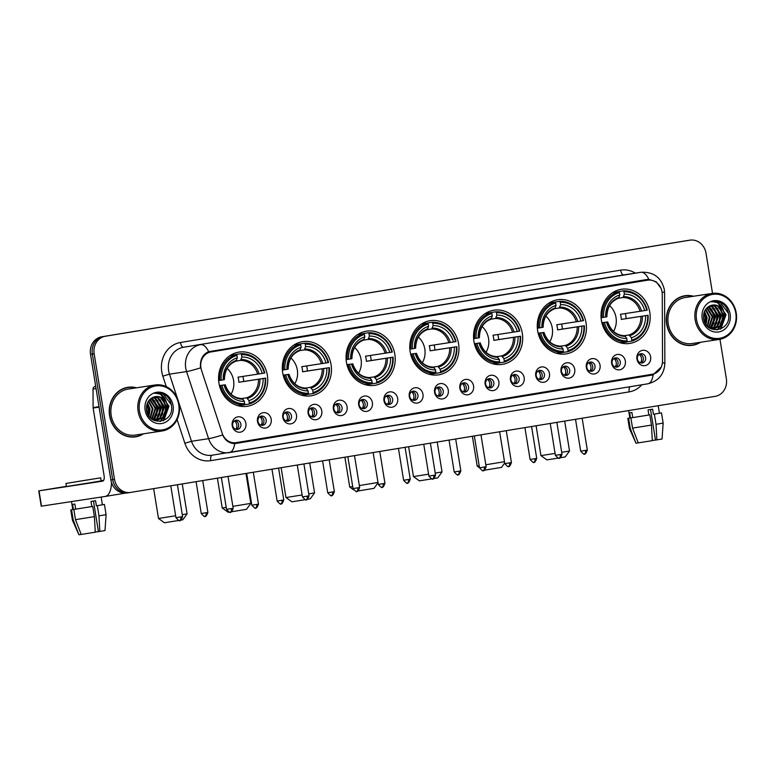 <?xml version="1.0" encoding="UTF-8"?>
<svg xmlns="http://www.w3.org/2000/svg" width="775" height="775" viewBox="0 0 775 775"><rect width="100%" height="100%" fill="white"/><g stroke="black" fill="none" stroke-linecap="round" stroke-linejoin="round"><path stroke-width="1.16" d="M473.912 341.271A27.406 24.529 81.3 0 0 502.239 364.386A27.406 24.529 81.3 0 0 522.311 333.308A27.406 24.529 81.3 0 0 493.985 310.203A27.406 24.529 81.3 0 0 473.912 341.271M282.691 372.698A27.406 24.529 81.3 0 0 311.017 395.812A27.406 24.529 81.3 0 0 331.09 364.744A27.406 24.529 81.3 0 0 302.763 341.63A27.406 24.529 81.3 0 0 282.691 372.698M346.435 362.216A27.406 24.529 81.3 0 0 374.761 385.33A27.406 24.529 81.3 0 0 394.833 354.262A27.406 24.529 81.3 0 0 366.507 331.148A27.406 24.529 81.3 0 0 346.435 362.216M410.169 351.743A27.406 24.529 81.3 0 0 438.505 374.858A27.406 24.529 81.3 0 0 458.577 343.79A27.406 24.529 81.3 0 0 430.241 320.676A27.406 24.529 81.3 0 0 410.169 351.743M537.656 330.789A27.406 24.529 81.3 0 0 565.982 353.904A27.406 24.529 81.3 0 0 586.055 322.836A27.406 24.529 81.3 0 0 557.729 299.722A27.406 24.529 81.3 0 0 537.656 330.789M601.4 320.317A27.406 24.529 81.3 0 0 629.726 343.432A27.406 24.529 81.3 0 0 649.799 312.364A27.406 24.529 81.3 0 0 621.472 289.249A27.406 24.529 81.3 0 0 601.4 320.317M218.947 383.17A27.406 24.529 81.3 0 0 247.273 406.284A27.406 24.529 81.3 0 0 267.346 375.216A27.406 24.529 81.3 0 0 239.02 352.102A27.406 24.529 81.3 0 0 218.947 383.17M271.192 419.227A7.76 6.936 -98.7 0 1 265.583 428.013A7.76 6.936 -98.7 0 1 257.494 421.484A7.76 6.936 -98.7 0 1 263.103 412.697A7.76 6.936 -98.7 0 1 271.192 419.227M257.959 421.377A4.65 4.166 81.3 0 0 262.764 425.301A4.65 4.166 81.3 0 0 266.174 420.031A4.65 4.166 81.3 0 0 261.369 416.097A4.65 4.166 81.3 0 0 257.959 421.377M296.496 415.071A7.76 6.936 -98.7 0 1 290.887 423.857A7.76 6.936 -98.7 0 1 282.798 417.318A7.76 6.936 -98.7 0 1 288.407 408.541A7.76 6.936 -98.7 0 1 296.496 415.071M283.253 417.221A4.65 4.166 81.3 0 0 288.058 421.145A4.65 4.166 81.3 0 0 291.468 415.865A4.65 4.166 81.3 0 0 286.663 411.942A4.65 4.166 81.3 0 0 283.253 417.221M321.79 410.915A7.76 6.936 -98.7 0 1 316.181 419.692A7.76 6.936 -98.7 0 1 308.092 413.162A7.76 6.936 -98.7 0 1 313.701 404.385A7.76 6.936 -98.7 0 1 321.79 410.915M308.547 413.065A4.65 4.166 81.3 0 0 313.362 416.989A4.65 4.166 81.3 0 0 316.762 411.709A4.65 4.166 81.3 0 0 311.957 407.786A4.65 4.166 81.3 0 0 308.547 413.065M347.084 406.759A7.76 6.936 -98.7 0 1 341.475 415.536A7.76 6.936 -98.7 0 1 333.386 409.006A7.76 6.936 -98.7 0 1 338.995 400.229A7.76 6.936 -98.7 0 1 347.084 406.759M333.841 408.9A4.65 4.166 81.3 0 0 338.656 412.833A4.65 4.166 81.3 0 0 342.066 407.553A4.65 4.166 81.3 0 0 337.251 403.63A4.65 4.166 81.3 0 0 333.841 408.9M372.378 402.603A7.76 6.936 -98.7 0 1 366.769 411.38A7.76 6.936 -98.7 0 1 358.68 404.85A7.76 6.936 -98.7 0 1 364.289 396.064A7.76 6.936 -98.7 0 1 372.378 402.603M359.135 404.744A4.65 4.166 81.3 0 0 363.95 408.667A4.65 4.166 81.3 0 0 367.36 403.397A4.65 4.166 81.3 0 0 362.545 399.474A4.65 4.166 81.3 0 0 359.135 404.744M397.672 398.437A7.76 6.936 -98.7 0 1 392.063 407.224A7.76 6.936 -98.7 0 1 383.974 400.694A7.76 6.936 -98.7 0 1 389.583 391.908A7.76 6.936 -98.7 0 1 397.672 398.437M384.439 400.588A4.65 4.166 81.3 0 0 389.244 404.511A4.65 4.166 81.3 0 0 392.654 399.241A4.65 4.166 81.3 0 0 387.839 395.318A4.65 4.166 81.3 0 0 384.439 400.588M422.966 394.281A7.76 6.936 -98.7 0 1 417.357 403.068A7.76 6.936 -98.7 0 1 409.268 396.538A7.76 6.936 -98.7 0 1 414.877 387.752A7.76 6.936 -98.7 0 1 422.966 394.281M409.733 396.432A4.65 4.166 81.3 0 0 414.538 400.355A4.65 4.166 81.3 0 0 417.948 395.085A4.65 4.166 81.3 0 0 413.143 391.152A4.65 4.166 81.3 0 0 409.733 396.432M448.27 390.125A7.76 6.936 -98.7 0 1 442.661 398.912A7.76 6.936 -98.7 0 1 434.572 392.373A7.76 6.936 -98.7 0 1 440.181 383.596A7.76 6.936 -98.7 0 1 448.27 390.125M435.027 392.276A4.65 4.166 81.3 0 0 439.832 396.199A4.65 4.166 81.3 0 0 443.242 390.92A4.65 4.166 81.3 0 0 438.437 386.996A4.65 4.166 81.3 0 0 435.027 392.276M473.564 385.969A7.76 6.936 -98.7 0 1 467.955 394.746A7.76 6.936 -98.7 0 1 459.866 388.217A7.76 6.936 -98.7 0 1 465.475 379.44A7.76 6.936 -98.7 0 1 473.564 385.969M460.321 388.12A4.65 4.166 81.3 0 0 465.136 392.043A4.65 4.166 81.3 0 0 468.536 386.764A4.65 4.166 81.3 0 0 463.731 382.84A4.65 4.166 81.3 0 0 460.321 388.12M498.858 381.813A7.76 6.936 -98.7 0 1 493.249 390.59A7.76 6.936 -98.7 0 1 485.16 384.061A7.76 6.936 -98.7 0 1 490.769 375.284A7.76 6.936 -98.7 0 1 498.858 381.813M485.615 383.964A4.65 4.166 81.3 0 0 490.43 387.887A4.65 4.166 81.3 0 0 493.84 382.608A4.65 4.166 81.3 0 0 489.025 378.684A4.65 4.166 81.3 0 0 485.615 383.964M524.152 377.657A7.76 6.936 -98.7 0 1 518.543 386.434A7.76 6.936 -98.7 0 1 510.454 379.905A7.76 6.936 -98.7 0 1 516.063 371.128A7.76 6.936 -98.7 0 1 524.152 377.657M510.909 379.798A4.65 4.166 81.3 0 0 515.724 383.732A4.65 4.166 81.3 0 0 519.134 378.452A4.65 4.166 81.3 0 0 514.319 374.528A4.65 4.166 81.3 0 0 510.909 379.798M549.446 373.492A7.76 6.936 -98.7 0 1 543.837 382.278A7.76 6.936 -98.7 0 1 535.748 375.749A7.76 6.936 -98.7 0 1 541.357 366.963A7.76 6.936 -98.7 0 1 549.446 373.492M536.213 375.642A4.65 4.166 81.3 0 0 541.018 379.566A4.65 4.166 81.3 0 0 544.428 374.296A4.65 4.166 81.3 0 0 539.613 370.373A4.65 4.166 81.3 0 0 536.213 375.642M574.74 369.336A7.76 6.936 -98.7 0 1 569.131 378.123A7.76 6.936 -98.7 0 1 561.042 371.593A7.76 6.936 -98.7 0 1 566.651 362.807A7.76 6.936 -98.7 0 1 574.74 369.336M561.507 371.487A4.65 4.166 81.3 0 0 566.312 375.41A4.65 4.166 81.3 0 0 569.722 370.14A4.65 4.166 81.3 0 0 564.917 366.207A4.65 4.166 81.3 0 0 561.507 371.487M600.044 365.18A7.76 6.936 -98.7 0 1 594.435 373.967A7.76 6.936 -98.7 0 1 586.346 367.427A7.76 6.936 -98.7 0 1 591.955 358.651A7.76 6.936 -98.7 0 1 600.044 365.18M586.801 367.331A4.65 4.166 81.3 0 0 591.606 371.254A4.65 4.166 81.3 0 0 595.016 365.974A4.65 4.166 81.3 0 0 590.211 362.051A4.65 4.166 81.3 0 0 586.801 367.331M625.338 361.024A7.76 6.936 -98.7 0 1 619.729 369.801A7.76 6.936 -98.7 0 1 611.64 363.272A7.76 6.936 -98.7 0 1 617.249 354.495A7.76 6.936 -98.7 0 1 625.338 361.024M612.095 363.175A4.65 4.166 81.3 0 0 616.91 367.098A4.65 4.166 81.3 0 0 620.31 361.818A4.65 4.166 81.3 0 0 615.505 357.895A4.65 4.166 81.3 0 0 612.095 363.175M650.632 356.868A7.76 6.936 -98.7 0 1 645.023 365.645A7.76 6.936 -98.7 0 1 636.934 359.116A7.76 6.936 -98.7 0 1 642.543 350.339A7.76 6.936 -98.7 0 1 650.632 356.868M637.389 359.019A4.65 4.166 81.3 0 0 642.204 362.942A4.65 4.166 81.3 0 0 645.614 357.662A4.65 4.166 81.3 0 0 640.799 353.739A4.65 4.166 81.3 0 0 637.389 359.019M245.898 423.382A7.76 6.936 -98.7 0 1 240.289 432.169A7.76 6.936 -98.7 0 1 232.2 425.64A7.76 6.936 -98.7 0 1 237.809 416.853A7.76 6.936 -98.7 0 1 245.898 423.382M232.665 425.533A4.65 4.166 81.3 0 0 237.47 429.457A4.65 4.166 81.3 0 0 240.88 424.187A4.65 4.166 81.3 0 0 236.065 420.263A4.65 4.166 81.3 0 0 232.665 425.533M260.255 416.456A4.65 4.166 -98.7 0 1 263.897 420.37A4.65 4.166 -98.7 0 1 261.601 425.291M285.549 412.3A4.65 4.166 -98.7 0 1 289.191 416.214A4.65 4.166 -98.7 0 1 286.895 421.135M310.843 408.144A4.65 4.166 -98.7 0 1 314.485 412.058A4.65 4.166 -98.7 0 1 312.189 416.979M336.137 403.978A4.65 4.166 -98.7 0 1 339.779 407.902A4.65 4.166 -98.7 0 1 337.483 412.823M361.431 399.823A4.65 4.166 -98.7 0 1 365.073 403.746A4.65 4.166 -98.7 0 1 362.778 408.667M386.735 395.667A4.65 4.166 -98.7 0 1 390.377 399.59A4.65 4.166 -98.7 0 1 388.081 404.511M412.029 391.511A4.65 4.166 -98.7 0 1 415.671 395.424A4.65 4.166 -98.7 0 1 413.375 400.355M437.323 387.355A4.65 4.166 -98.7 0 1 440.965 391.268A4.65 4.166 -98.7 0 1 438.669 396.19M462.617 383.199A4.65 4.166 -98.7 0 1 466.259 387.113A4.65 4.166 -98.7 0 1 463.963 392.034M487.911 379.033A4.65 4.166 -98.7 0 1 491.553 382.957A4.65 4.166 -98.7 0 1 489.257 387.878M513.205 374.877A4.65 4.166 -98.7 0 1 516.847 378.801A4.65 4.166 -98.7 0 1 514.552 383.722M538.509 370.721A4.65 4.166 -98.7 0 1 542.151 374.645A4.65 4.166 -98.7 0 1 539.855 379.566M563.803 366.565A4.65 4.166 -98.7 0 1 567.445 370.479A4.65 4.166 -98.7 0 1 565.149 375.41M589.097 362.409A4.65 4.166 -98.7 0 1 592.739 366.323A4.65 4.166 -98.7 0 1 590.443 371.244M614.391 358.253A4.65 4.166 -98.7 0 1 618.033 362.167A4.65 4.166 -98.7 0 1 615.738 367.088M639.685 354.088A4.65 4.166 -98.7 0 1 643.327 358.011A4.65 4.166 -98.7 0 1 641.032 362.933M234.961 420.612A4.65 4.166 -98.7 0 1 238.603 424.535A4.65 4.166 -98.7 0 1 236.307 429.457M201.461 370.111A13.96 12.497 -98.7 0 1 200.89 367.747A13.96 12.497 -98.7 0 1 210.984 351.947L647.493 280.201A13.96 12.497 -98.7 0 1 647.619 280.182A13.96 12.497 -98.7 0 1 662.257 294.374L662.528 360.879A13.96 12.497 -98.7 0 1 652.23 374.257L236.172 442.641A13.96 12.497 -98.7 0 1 236.046 442.661A13.96 12.497 -98.7 0 1 222.183 433.254L201.461 370.111M619.477 284.473A13.96 12.497 81.3 0 0 619.341 284.493A13.96 12.497 81.3 0 0 619.215 284.512L207.506 352.179M136.507 387.81A25.081 22.446 81.3 0 0 127.962 387.277A25.081 22.446 81.3 0 0 109.595 415.71A25.081 22.446 81.3 0 0 135.518 436.858A25.081 22.446 81.3 0 0 143.52 433.806M134.598 436.974A25.081 22.446 81.3 0 0 137.32 436.238M693.557 296.253A25.081 22.446 81.3 0 0 685.013 295.721A25.081 22.446 81.3 0 0 666.645 324.153A25.081 22.446 81.3 0 0 692.569 345.301A25.081 22.446 81.3 0 0 700.571 342.259M691.649 345.427A25.081 22.446 81.3 0 0 694.371 344.681M661.24 367.04L653.112 374.8L651.668 375.129L234.68 443.571A18.096 8.07 -99.3 0 1 229.361 452.581A18.096 8.07 -99.3 0 1 229.322 452.59A20.683 18.513 -98.7 0 1 229.129 452.619A20.683 18.513 -98.7 0 1 208.601 438.679L186.581 371.564A18.096 1.482 -18.2 0 0 200.648 367.815L200.405 365.732C200.405 358.767 203.157 354.088 208.659 351.695L647.057 279.484M646.931 279.504L648.82 279.349L656.222 281.78L660.988 288.29M705.628 323.921A20.944 18.736 81.3 0 0 705.453 317.75M148.577 415.478A20.944 18.736 81.3 0 0 148.403 409.307M688.307 240.405A15.51 13.882 81.3 0 0 688.161 240.434A15.51 13.882 81.3 0 0 688.016 240.453L103.569 336.515A15.51 13.882 81.3 0 0 92.351 354.068L112.685 479.628A15.51 13.882 81.3 0 0 128.718 492.716A15.51 13.882 81.3 0 0 128.863 492.687A15.51 13.882 81.3 0 1 128.718 492.716A15.51 13.882 81.3 0 1 112.685 479.628L92.351 354.068A15.51 13.882 81.3 0 1 103.569 336.515L688.016 240.453A15.51 13.882 81.3 0 1 688.161 240.434L689.982 240.153A15.51 13.882 81.3 0 0 689.837 240.172L105.39 336.234A15.51 13.882 81.3 0 0 94.172 353.797L114.506 479.347A15.51 13.882 81.3 0 0 130.549 492.435A15.51 13.882 81.3 0 0 130.684 492.406L715.141 396.354A15.51 13.882 81.3 0 0 726.359 378.791L719.956 339.285M234.68 443.571C229.303 443.436 225.283 440.558 222.609 434.949A18.096 1.482 -18.2 0 1 208.601 438.679L191.502 441.285A20.683 18.513 81.3 0 0 212.03 455.225A20.683 18.513 81.3 0 0 212.214 455.196M653.528 373.967L649.305 375.497L235.319 443.532M644.558 279.862L649.547 280.056M712.516 293.367L706.015 253.231A15.51 13.882 81.3 0 0 689.982 240.153M686.921 295.788A25.081 22.446 81.3 0 0 684.102 295.885M129.871 387.345A25.081 22.446 81.3 0 0 127.052 387.442M705.424 323.592A20.683 18.513 81.3 0 0 705.521 320.918M148.374 415.148A20.683 18.513 81.3 0 0 148.471 412.474M686.476 240.686A15.51 13.882 81.3 0 0 686.34 240.705A15.51 13.882 81.3 0 0 686.195 240.734L101.748 336.786A15.51 13.882 81.3 0 0 90.53 354.349L110.864 479.909A15.51 13.882 81.3 0 0 126.897 492.987A15.51 13.882 81.3 0 0 127.042 492.968M95.722 386.425L94.938 386.551L95.722 386.434M111.523 482.583A20.683 9.232 80.7 0 1 105.177 496.446A20.683 9.232 80.7 0 1 105.129 496.455L41.23 506.191L38.75 490.875L102.649 481.149A5.173 2.306 -99.3 0 0 102.658 481.149A5.173 2.306 -99.3 0 0 104.102 475.695L93.145 408.037A2.587 2.315 -98.7 0 1 93.107 407.592L93.029 389.031A2.587 2.315 -98.7 0 1 94.938 386.551M66.408 486.322L38.75 490.875M101.118 480.742L103.637 480.364M77.597 481.507L96.061 478.572L77.597 481.507M91.828 506.559L92.748 506.424L94.405 516.625L95.267 532.183L81.22 534.44L75.495 519.657L73.838 509.456L91.828 506.559L91.004 501.454L95.567 500.708L96.391 505.813L104.441 504.448L96.391 505.813M65.943 483.455L66.437 486.516L91.547 482.525L101.147 480.887L100.653 477.826L65.943 483.455L100.653 477.826M73.838 509.456L92.748 506.424M75.495 519.657L94.405 516.625M93.475 501.057L98.425 531.65L99.83 531.437L98.968 515.879L97.321 505.668M98.968 515.879L106.088 514.658L104.441 504.448M99.83 531.437L105.003 530.546L106.088 514.658M98.415 531.582L95.257 532.086M78.934 534.789L72.404 520.112L70.758 509.911L72.792 509.543L71.562 509.805L73.218 520.006L78.934 534.789L81.21 534.411M75.688 509.146L74.865 504.05L72.588 504.389L73.412 509.495M70.758 509.911L71.562 509.805M72.404 520.112L73.218 520.006M178.744 404.676A22.233 19.898 81.3 0 0 155.552 385.95A22.233 19.898 81.3 0 0 139.471 411.128A22.233 19.898 81.3 0 0 162.663 429.844A22.233 19.898 81.3 0 0 178.744 404.676M179.199 404.589A23.269 20.818 81.3 0 0 155.145 384.972A23.269 20.818 81.3 0 0 138.105 411.351A23.269 20.818 81.3 0 0 162.159 430.968A23.269 20.818 81.3 0 0 179.199 404.589M155.145 384.972L128.233 389.069A23.269 20.818 81.3 0 0 111.193 415.448A23.269 20.818 81.3 0 0 135.247 435.075L162.159 430.968M135.877 387.907A24.819 22.213 81.3 0 0 128.001 387.539L126.18 387.81A24.819 22.213 81.3 0 0 124.329 388.188M128.001 387.539A24.819 22.213 81.3 0 0 109.817 415.671A24.819 22.213 81.3 0 0 135.48 436.606A24.819 22.213 81.3 0 0 142.881 433.903M146.504 406.72L147.211 412.62M147.502 402.884L150.088 409.152L149.003 416.127M147.221 403.581L149.372 409.258L148.597 415.507M148.722 400.752L152.985 408.706L150.544 417.938M148.412 401.208L152.268 408.822L150.176 417.56M150.04 399.27L155.882 408.27L152.113 418.946M149.701 399.6L155.165 408.377L151.716 418.752M151.416 398.195L152.481 398.612L158.778 407.824L154.758 418.733L153.692 419.546M151.067 398.437L158.061 407.941L153.305 419.43M152.898 397.43C148.17 399.803 146.058 403.978 146.572 409.946C148.645 427.616 174.443 422.918 171.488 405.858C170.878 400.995 168.708 397.236 164.998 394.591L156.55 392.877L154.535 393.361C160.919 392.915 164.988 396.287 166.722 403.475A11.683 10.453 81.3 0 0 155.513 396.626A11.683 10.453 81.3 0 0 152.898 397.43L155.378 398.166L161.675 407.388L157.654 418.297L155.223 419.885M152.52 397.594L154.661 398.282L160.948 407.495L156.928 418.403L154.845 419.817M154.341 396.877L158.274 397.73L164.571 406.943L160.551 417.851L156.715 419.982M156.366 420.079L155.281 420.302M153.983 396.994L157.557 397.837L163.845 407.049L159.824 417.967L156.347 419.972M155.998 420.089L154.922 420.35M166.722 403.475L167.468 406.507L163.447 417.415L158.178 419.856L152.646 419.178L150.873 418.267M155.446 396.635L160.454 397.401L166.741 406.613L162.721 417.522L157.819 419.914M145.138 410.198A15.82 14.163 81.3 0 0 161.636 423.518A15.82 14.163 81.3 0 0 173.077 405.606A15.82 14.163 81.3 0 0 156.579 392.286A15.82 14.163 81.3 0 0 145.138 410.198M131.779 437.081A24.819 22.213 81.3 0 0 133.649 436.887L135.48 436.606M156.502 392.886L163.157 393.855L171.352 404.86M161.975 395.24L168.621 406.294L163.225 420.748M162.091 398.36L165.724 406.73L164.503 415.565M163.68 417.202L159.941 421.493M159.195 398.796L162.828 407.175L161.607 416.01M156.298 399.241L159.931 407.611L158.71 416.446M153.402 399.687L157.034 408.057L155.814 416.892M146.921 404.492L148.345 409.374L148.18 414.809M155.233 393.148L160.619 394.243L168.979 406.236L163.816 420.496M163.254 399.338L166.083 406.672L165.395 414.131M164.416 416.466L160.27 421.464M160.357 399.784L163.186 407.117L162.498 414.577M157.461 400.22L160.289 407.563L159.602 415.012M154.564 400.665L157.393 407.999L156.705 415.458M147.076 403.998L148.703 409.326L148.442 415.255M182.27 514.678L187.075 513.854L182.803 519.783L180.807 520.132M178.783 520.471L164.426 522.757L158.497 518.475L175.644 515.772M187.075 513.854L182.232 483.939M231.057 394.194A19.133 17.118 81.3 0 0 233.585 380.448A19.133 17.118 81.3 0 0 227.143 368.474M242.875 376.418A24.558 21.981 -98.7 0 1 243.398 378.897A24.558 21.981 -98.7 0 1 243.689 381.465L265.176 378.19A24.616 22.029 81.3 0 1 249.347 402.981L248.959 400.617A22.233 19.898 81.3 0 0 263.064 378.539L238.865 382.259A19.133 17.118 81.3 0 0 238.603 379.682A19.133 17.118 81.3 0 0 238.032 377.163L262.241 373.434A22.233 19.898 81.3 0 0 241.897 357.023L241.519 354.659A24.616 22.029 81.3 0 1 264.353 373.095L264.808 373.007A25.643 22.95 81.3 0 0 240.899 353.7L241.519 354.659M241.742 398.553L246.624 397.808L248.959 400.617M219.451 385.621L224.062 384.952A22.233 19.898 81.3 0 0 244.396 401.373L244.493 404.831L239.611 405.567A25.643 22.95 81.3 0 1 237.441 405.567M235.784 355.328L236.017 354.446L240.899 353.7M249.347 402.981L249.056 404.075A25.643 22.95 81.3 0 0 265.641 378.113M249.056 404.075L244.503 404.773M244.774 403.727A24.616 22.029 81.3 0 1 221.95 385.301L220.575 385.524A25.643 22.95 81.3 0 0 244.493 404.831M220.575 385.524L219.47 385.688M264.353 373.095L262.241 373.434M263.064 378.539L265.176 378.19M221.95 385.301L224.062 384.952M241.897 357.023L240.56 360.394L236.22 361.053M244.396 401.373L242.129 398.553C234.069 398.224 228.441 393.623 225.244 384.739M224.983 384.778L225.118 384.768A19.888 17.796 81.3 0 0 242.982 399.193M218.647 380.583L221.117 380.196A24.616 22.029 81.3 0 1 236.956 355.415L236.327 354.456L231.454 355.202A25.643 22.95 81.3 0 0 229.846 355.725M236.327 354.456A25.643 22.95 81.3 0 0 219.751 380.418M236.956 355.415L237.334 357.769A22.233 19.898 81.3 0 0 223.239 379.847L221.117 380.196M224.421 379.634C224.653 370.188 228.538 364.017 236.075 361.121L237.334 357.769M223.239 379.847L224.159 379.673M238.865 382.259L243.689 381.465M232.868 506.346L250.819 503.372L246.547 509.301L231.463 511.781M250.819 503.372L245.975 473.467M294.8 383.722A19.133 17.118 81.3 0 0 297.329 369.975A19.133 17.118 81.3 0 0 290.887 358.002M306.619 365.945A24.558 21.981 -98.7 0 1 307.142 368.425A24.558 21.981 -98.7 0 1 307.433 370.993L328.92 367.718A24.616 22.029 81.3 0 1 313.09 392.508L312.703 390.145A22.233 19.898 81.3 0 0 326.808 368.067L302.608 371.787A19.133 17.118 81.3 0 0 302.347 369.21A19.133 17.118 81.3 0 0 301.775 366.682L325.975 362.962A22.233 19.898 81.3 0 0 305.641 346.551L305.263 344.187A24.616 22.029 81.3 0 1 328.087 362.613L328.552 362.535A25.643 22.95 81.3 0 0 304.633 343.228L305.263 344.187M305.476 388.081L310.358 387.335L312.703 390.145M283.195 375.148L287.806 374.48A22.233 19.898 81.3 0 0 308.14 390.891L308.227 394.349L303.345 395.095A25.643 22.95 81.3 0 1 301.184 395.085M299.528 344.846L299.76 343.974L304.633 343.228M313.09 392.508L312.8 393.603A25.643 22.95 81.3 0 0 329.375 367.641M312.8 393.603L308.247 394.291M308.518 393.254A24.616 22.029 81.3 0 1 285.694 374.819L284.318 375.042A25.643 22.95 81.3 0 0 308.227 394.349M284.318 375.042L283.204 375.216M328.087 362.613L325.975 362.962M326.808 368.067L328.92 367.718M285.694 374.819L287.806 374.48M305.641 346.551L304.304 349.912L299.954 350.571M308.14 390.891L305.873 388.081C297.813 387.752 292.185 383.15 288.988 374.267M288.726 374.306L288.852 374.286A19.888 17.796 81.3 0 0 306.726 388.721M282.381 370.111L284.861 369.723A24.616 22.029 81.3 0 1 300.69 344.933L300.07 343.974L295.188 344.72A25.643 22.95 81.3 0 0 293.589 345.243M300.07 343.974A25.643 22.95 81.3 0 0 283.485 369.937M300.69 344.933L301.078 347.297A22.233 19.898 81.3 0 0 286.973 369.375L284.861 369.723M288.164 369.162C288.387 359.716 292.272 353.545 299.818 350.649L301.078 347.297M286.973 369.375L287.893 369.2M302.608 371.787L307.433 370.993M217.407 478.156L222.241 508.003L226.222 507.402M229.235 512.13L228.17 512.275L222.241 508.003M308.75 493.888L314.563 492.9L310.281 498.829L307.278 499.352M305.263 499.681L291.913 501.803L285.975 497.531L302.124 494.983M314.563 492.9L309.719 462.985M358.544 373.24A19.133 17.118 81.3 0 0 361.073 359.493A19.133 17.118 81.3 0 0 354.621 347.52M370.363 355.473A24.558 21.981 -98.7 0 1 370.886 357.943A24.558 21.981 -98.7 0 1 371.177 360.52L392.663 357.246A24.616 22.029 81.3 0 1 376.824 382.027L376.447 379.663A22.233 19.898 81.3 0 0 390.542 357.585L366.343 361.315A19.133 17.118 81.3 0 0 366.091 358.728A19.133 17.118 81.3 0 0 365.519 356.209L389.718 352.489A22.233 19.898 81.3 0 0 369.384 336.069L368.997 333.705A24.616 22.029 81.3 0 1 391.83 352.141L392.295 352.053A25.643 22.95 81.3 0 0 368.377 332.746L368.997 333.705M369.22 377.599L374.102 376.863L376.447 379.663M346.929 364.667L351.54 363.998A22.233 19.898 81.3 0 0 371.884 380.418L371.971 383.877L367.088 384.613A25.643 22.95 81.3 0 1 364.918 384.613M363.262 334.374L363.494 333.492L368.377 332.746M376.824 382.027L376.534 383.121A25.643 22.95 81.3 0 0 393.119 357.159M376.534 383.121L371.99 383.819M372.262 382.782A24.616 22.029 81.3 0 1 349.428 364.347L348.052 364.57A25.643 22.95 81.3 0 0 371.971 383.877M348.052 364.57L346.948 364.734M391.83 352.141L389.718 352.489M390.542 357.585L392.663 357.246M349.428 364.347L351.54 363.998M369.384 336.069L368.048 339.44L363.698 340.099M371.884 380.418L369.607 377.599C361.557 377.27 355.928 372.668 352.732 363.785M352.46 363.824L352.596 363.814A19.888 17.796 81.3 0 0 370.469 378.239M346.125 359.629L348.605 359.242A24.616 22.029 81.3 0 1 364.434 334.461L363.814 333.502L358.932 334.248A25.643 22.95 81.3 0 0 357.323 334.771M363.814 333.502A25.643 22.95 81.3 0 0 347.229 359.464M364.434 334.461L364.822 336.825A22.233 19.898 81.3 0 0 350.717 358.893L348.605 359.242M351.908 358.689C352.131 349.234 356.016 343.063 363.562 340.167L364.822 336.825M350.717 358.893L351.637 358.718M366.343 361.315L371.177 360.52M281.141 467.683L285.975 497.531M378.055 482.767L374.025 488.347L357.963 490.982M359.338 485.557L378.006 482.486M422.288 362.768A19.133 17.118 81.3 0 0 424.807 349.021A19.133 17.118 81.3 0 0 418.364 337.048M434.107 344.991A24.558 21.981 -98.7 0 1 434.62 347.471A24.558 21.981 -98.7 0 1 434.92 350.038L456.397 346.764A24.616 22.029 81.3 0 1 440.568 371.554L440.19 369.191A22.233 19.898 81.3 0 0 454.286 347.113L430.086 350.833A19.133 17.118 81.3 0 0 429.825 348.256A19.133 17.118 81.3 0 0 429.263 345.728L453.462 342.007A22.233 19.898 81.3 0 0 433.128 325.597L432.741 323.233A24.616 22.029 81.3 0 1 455.574 341.659L456.039 341.581A25.643 22.95 81.3 0 0 432.121 322.274L432.741 323.233M432.963 367.127L437.846 366.381L440.19 369.191M410.673 354.194L415.284 353.526A22.233 19.898 81.3 0 0 435.618 369.937L435.715 373.395L430.832 374.141A25.643 22.95 81.3 0 1 428.662 374.131M427.006 323.892L427.238 323.02L432.121 322.274M440.568 371.554L440.278 372.649A25.643 22.95 81.3 0 0 456.863 346.687M440.278 372.649L435.724 373.337M436.005 372.3A24.616 22.029 81.3 0 1 413.172 353.875L411.796 354.088A25.643 22.95 81.3 0 0 435.715 373.395M411.796 354.088L410.692 354.262M455.574 341.659L453.462 342.007M454.286 347.113L456.397 346.764M413.172 353.875L415.284 353.526M433.128 325.597L431.782 328.958L427.442 329.627M435.618 369.937L433.351 367.127C425.291 366.798 419.672 362.196 416.475 353.313M416.204 353.352L416.34 353.342A19.888 17.796 81.3 0 0 434.203 367.767M409.868 349.157L412.348 348.769A24.616 22.029 81.3 0 1 428.178 323.979L427.558 323.03L422.675 323.766A25.643 22.95 81.3 0 0 421.067 324.299M427.558 323.03A25.643 22.95 81.3 0 0 410.973 348.992M428.178 323.979L428.556 326.343A22.233 19.898 81.3 0 0 414.46 348.421L412.348 348.769M415.642 348.207C415.875 338.762 419.759 332.591 427.296 329.695L428.556 326.343M414.46 348.421L415.381 348.246M430.086 350.833L434.92 350.038M344.885 457.202L349.719 487.049L352.702 486.613M435.23 473.108L442.041 471.946L437.768 477.875L433.748 478.562M442.041 471.946L437.197 442.031M486.022 352.296A19.133 17.118 81.3 0 0 488.55 338.549A19.133 17.118 81.3 0 0 482.108 326.566M497.841 334.519A24.558 21.981 -98.7 0 1 498.364 336.989A24.558 21.981 -98.7 0 1 498.654 339.566L520.141 336.292A24.616 22.029 81.3 0 1 504.312 361.073L503.924 358.709A22.233 19.898 81.3 0 0 518.029 336.641L493.83 340.361A19.133 17.118 81.3 0 0 493.568 337.784A19.133 17.118 81.3 0 0 492.997 335.255L517.206 331.535A22.233 19.898 81.3 0 0 496.862 315.115L496.484 312.751A24.616 22.029 81.3 0 1 519.318 331.187L519.773 331.109A25.643 22.95 81.3 0 0 495.864 311.802L496.484 312.751M496.707 356.655L501.59 355.909L503.924 358.709M474.416 343.713L479.028 343.044A22.233 19.898 81.3 0 0 499.362 359.464L499.458 362.923L494.576 363.669A25.643 22.95 81.3 0 1 492.406 363.659M490.749 313.42L490.982 312.538L495.864 311.802M504.312 361.073L504.021 362.167A25.643 22.95 81.3 0 0 520.606 336.205M504.021 362.167L499.468 362.865M499.749 361.828A24.616 22.029 81.3 0 1 476.916 343.393L475.54 343.616A25.643 22.95 81.3 0 0 499.458 362.923M475.54 343.616L474.436 343.78M519.318 331.187L517.206 331.535M518.029 336.641L520.141 336.292M476.916 343.393L479.028 343.044M496.862 315.115L495.525 318.486L491.185 319.145M499.362 359.464L497.095 356.655C489.035 356.326 483.406 351.714 480.219 342.841M479.948 342.87L480.083 342.86A19.888 17.796 81.3 0 0 497.947 357.285M473.612 338.675L476.082 338.287A24.616 22.029 81.3 0 1 491.922 313.507L491.292 312.548L486.419 313.294A25.643 22.95 81.3 0 0 484.811 313.817M491.292 312.548A25.643 22.95 81.3 0 0 474.717 338.51M491.922 313.507L492.299 315.871A22.233 19.898 81.3 0 0 478.204 337.939L476.082 338.287M479.386 337.735C479.618 328.28 483.503 322.109 491.04 319.213L492.299 315.871M478.204 337.939L479.124 337.774M493.83 340.361L498.654 339.566M408.628 446.729L413.463 476.577L428.594 474.193M431.743 478.892L419.391 480.849L413.463 476.577M504.69 462.985L501.512 467.403L484.462 470.183M485.818 464.767L504.486 461.706M549.766 341.814A19.133 17.118 81.3 0 0 552.294 328.067A19.133 17.118 81.3 0 0 545.852 316.093M561.584 324.037A24.558 21.981 -98.7 0 1 562.107 326.517A24.558 21.981 -98.7 0 1 562.398 329.084L583.885 325.81A24.616 22.029 81.3 0 1 568.056 350.6L567.668 348.237A22.233 19.898 81.3 0 0 581.773 326.159L557.574 329.879A19.133 17.118 81.3 0 0 557.312 327.302A19.133 17.118 81.3 0 0 556.741 324.773L580.94 321.053A22.233 19.898 81.3 0 0 560.606 304.643L560.228 302.279A24.616 22.029 81.3 0 1 583.052 320.714L583.517 320.627A25.643 22.95 81.3 0 0 559.608 301.32L560.228 302.279M560.441 346.173L565.324 345.427L567.668 348.237M538.16 333.24L542.771 332.572A22.233 19.898 81.3 0 0 563.105 348.983L563.192 352.441L558.32 353.187A25.643 22.95 81.3 0 1 556.15 353.187M554.493 302.938L554.726 302.066L559.608 301.32M568.056 350.6L567.765 351.695A25.643 22.95 81.3 0 0 584.34 325.733M567.765 351.695L563.212 352.392M563.483 351.346A24.616 22.029 81.3 0 1 540.659 332.921L539.284 333.143A25.643 22.95 81.3 0 0 563.192 352.441M539.284 333.143L538.17 333.308M583.052 320.714L580.94 321.053M581.773 326.159L583.885 325.81M540.659 332.921L542.771 332.572M560.606 304.643L559.269 308.004L554.919 308.673M563.105 348.983L560.838 346.173C552.778 345.844 547.15 341.242 543.953 332.359M543.692 332.397L543.817 332.388A19.888 17.796 81.3 0 0 561.691 346.812M537.346 328.203L539.826 327.815A24.616 22.029 81.3 0 1 555.656 303.025L555.036 302.076L550.153 302.812A25.643 22.95 81.3 0 0 548.555 303.345M555.036 302.076A25.643 22.95 81.3 0 0 538.451 328.038M555.656 303.025L556.043 305.389A22.233 19.898 81.3 0 0 541.938 327.467L539.826 327.815M543.13 327.253C543.352 317.808 547.237 311.637 554.784 308.741L556.043 305.389M541.938 327.467L542.858 327.292M557.574 329.879L562.398 329.084M472.372 436.257L477.206 466.095L479.183 465.814M561.71 452.319L569.528 450.992L565.246 456.921L560.228 457.773M569.528 450.992L564.684 421.077M613.509 331.342A19.133 17.118 81.3 0 0 616.038 317.595A19.133 17.118 81.3 0 0 609.586 305.621M625.328 313.565A24.558 21.981 -98.7 0 1 625.851 316.035A24.558 21.981 -98.7 0 1 626.142 318.612L647.629 315.338A24.616 22.029 81.3 0 1 631.79 340.118L631.412 337.764A22.233 19.898 81.3 0 0 645.507 315.687L621.308 319.407A19.133 17.118 81.3 0 0 621.056 316.83A19.133 17.118 81.3 0 0 620.484 314.301L644.684 310.581A22.233 19.898 81.3 0 0 624.35 294.161L623.972 291.807A24.616 22.029 81.3 0 1 646.796 310.233L647.261 310.155A25.643 22.95 81.3 0 0 623.342 290.848L623.972 291.807M624.185 335.701L629.067 334.955L631.412 337.764M601.894 322.768L606.505 322.09A22.233 19.898 81.3 0 0 626.849 338.51L626.936 341.969L622.054 342.715A25.643 22.95 81.3 0 1 619.884 342.705M618.237 292.466L618.46 291.594L623.342 290.848M631.79 340.118L631.499 341.223A25.643 22.95 81.3 0 0 648.084 315.26M631.499 341.223L626.956 341.911M627.227 340.874A24.616 22.029 81.3 0 1 604.393 322.439L603.018 322.662A25.643 22.95 81.3 0 0 626.936 341.969M603.018 322.662L601.913 322.836M646.796 310.233L644.684 310.581M645.507 315.687L647.629 315.338M604.393 322.439L606.505 322.09M624.35 294.161L623.013 297.532L618.663 298.191M626.849 338.51L624.572 335.701C616.522 335.372 610.894 330.76 607.697 321.887M607.426 321.925L607.561 321.906A19.888 17.796 81.3 0 0 625.435 336.34M601.09 317.731L603.57 317.333A24.616 22.029 81.3 0 1 619.399 292.553L618.779 291.594L613.897 292.34A25.643 22.95 81.3 0 0 612.289 292.863M618.779 291.594A25.643 22.95 81.3 0 0 602.194 317.556M619.399 292.553L619.787 294.917A22.233 19.898 81.3 0 0 605.682 316.994L603.57 317.333M606.873 316.781C607.096 307.336 610.981 301.155 618.528 298.259L619.787 294.917M605.682 316.994L606.602 316.82M621.308 319.407L626.142 318.612M536.116 425.775L540.94 455.623L555.074 453.404M558.223 458.103L546.879 459.895L540.95 455.623M235.736 429.321A5.687 5.086 81.3 0 0 236.772 424.797A5.687 5.086 81.3 0 0 234.457 420.912M629.842 417.987L627.808 418.355L628.612 418.248L630.269 428.459L629.455 428.556L635.994 443.232L638.261 442.854L632.545 428.11L630.898 417.899L648.878 415.003L648.055 409.907L652.618 409.152L653.451 414.257L661.492 412.901L653.451 414.257M648.878 415.003L649.808 414.867L651.455 425.078L652.317 440.636L638.271 442.883M630.898 417.899L649.808 414.867M632.545 428.11L651.455 425.078M650.525 409.5L655.485 440.093L656.88 439.88L656.028 424.322L654.371 414.112M656.028 424.322L663.148 423.102L661.492 412.901M656.88 439.88L662.053 438.999L663.148 423.102M655.466 440.026L652.308 440.529M628.641 410.566L629.842 418.025L630.462 417.938L628.612 418.248M632.749 417.599L631.916 412.494L629.639 412.843L630.462 417.938M630.269 428.459L635.994 443.232M735.795 313.119A22.233 19.898 81.3 0 0 712.603 294.403A22.233 19.898 81.3 0 0 696.522 319.571A22.233 19.898 81.3 0 0 719.713 338.287A22.233 19.898 81.3 0 0 735.795 313.119M736.25 313.042A23.269 20.818 81.3 0 0 712.196 293.415A23.269 20.818 81.3 0 0 695.156 319.794A23.269 20.818 81.3 0 0 719.21 339.421A23.269 20.818 81.3 0 0 736.25 313.042M712.196 293.415L685.284 297.513A23.269 20.818 81.3 0 0 668.244 323.892A23.269 20.818 81.3 0 0 692.298 343.519L719.21 339.421M692.928 296.35A24.819 22.213 81.3 0 0 685.052 295.982L683.23 296.253A24.819 22.213 81.3 0 0 681.39 296.631M685.052 295.982A24.819 22.213 81.3 0 0 666.878 324.115A24.819 22.213 81.3 0 0 692.53 345.049A24.819 22.213 81.3 0 0 699.932 342.356M703.555 315.163L704.262 321.063M704.553 311.327L707.139 317.595L706.064 324.57M704.272 312.025L706.422 317.702L705.647 323.95M705.773 309.196L710.036 317.149L707.594 326.391M705.463 309.651L709.319 317.266L707.226 326.004M707.091 307.714L712.932 316.713L709.164 327.399M706.752 308.043L712.215 316.82L708.767 327.195M708.476 306.638L709.542 307.055L715.829 316.268L711.808 327.186L710.743 327.999M708.118 306.881L715.112 316.384L710.355 327.873M709.948 305.873C705.221 308.247 703.109 312.422 703.623 318.389C705.696 336.059 731.493 331.361 728.539 314.301C727.928 309.438 725.768 305.679 722.048 303.035L713.601 301.32L711.595 301.804C717.979 301.359 722.038 304.73 723.773 311.928A11.683 10.453 81.3 0 0 712.564 305.069A11.683 10.453 81.3 0 0 709.948 305.873L712.438 306.619L718.725 315.832L714.705 326.74L712.273 328.329M709.58 306.038L711.712 306.726L718.008 315.938L713.978 326.847L711.896 328.271M711.402 305.331L715.335 306.173L721.622 315.386L717.602 326.304L713.775 328.426M713.417 328.522L712.341 328.745M711.033 305.437L714.608 306.28L720.905 315.502L716.875 326.411L713.397 328.416M713.048 328.532L711.973 328.794M723.773 311.928L724.518 314.95L720.498 325.858L715.238 328.309L709.697 327.631L707.933 326.711M712.496 305.079L717.505 305.844L723.802 315.057L719.772 325.965L714.87 328.358M702.189 318.641A15.82 14.163 81.3 0 0 718.687 331.962A15.82 14.163 81.3 0 0 730.127 314.049A15.82 14.163 81.3 0 0 713.63 300.729A15.82 14.163 81.3 0 0 702.189 318.641M688.839 345.524A24.819 22.213 81.3 0 0 690.699 345.33L692.53 345.049M713.552 301.33L720.208 302.298L728.403 313.303M719.026 303.684L725.671 314.737L720.275 329.191M719.142 306.803L722.775 315.173L721.554 324.008M720.731 325.655L716.991 329.937M716.245 307.249L719.878 315.619L718.658 324.454M713.349 307.685L716.982 316.055L715.761 324.89M710.452 308.13L714.085 316.5L712.864 325.335M703.981 312.935L705.395 317.827L705.231 323.252M712.293 301.591L717.679 302.686L726.03 314.679L720.866 328.939M720.304 307.782L723.133 315.125L722.445 322.574M721.467 324.909L717.321 329.908M717.408 308.227L720.237 315.561L719.549 323.02M714.511 308.663L717.34 316.006L716.652 323.456M711.615 309.109L714.443 316.442L713.756 323.902M704.126 312.441L705.754 317.769L705.492 323.698M261.03 425.155A5.687 5.086 81.3 0 0 262.066 420.641A5.687 5.086 81.3 0 0 259.751 416.756M286.324 420.999A5.687 5.086 81.3 0 0 287.37 416.485A5.687 5.086 81.3 0 0 285.045 412.6M311.618 416.843A5.687 5.086 81.3 0 0 312.664 412.329A5.687 5.086 81.3 0 0 310.339 408.435M336.922 412.688A5.687 5.086 81.3 0 0 337.958 408.163A5.687 5.086 81.3 0 0 335.633 404.279M362.216 408.532A5.687 5.086 81.3 0 0 363.252 404.007A5.687 5.086 81.3 0 0 360.937 400.123M387.51 404.376A5.687 5.086 81.3 0 0 388.546 399.852A5.687 5.086 81.3 0 0 386.231 395.967M412.804 400.21A5.687 5.086 81.3 0 0 413.84 395.696A5.687 5.086 81.3 0 0 411.525 391.811M438.098 396.054A5.687 5.086 81.3 0 0 439.144 391.54A5.687 5.086 81.3 0 0 436.819 387.655M463.392 391.898A5.687 5.086 81.3 0 0 464.438 387.384A5.687 5.086 81.3 0 0 462.113 383.499M488.696 387.742A5.687 5.086 81.3 0 0 489.732 383.228A5.687 5.086 81.3 0 0 487.407 379.333M513.99 383.586A5.687 5.086 81.3 0 0 515.026 379.062A5.687 5.086 81.3 0 0 512.711 375.177M539.284 379.43A5.687 5.086 81.3 0 0 540.32 374.906A5.687 5.086 81.3 0 0 538.005 371.022M564.578 375.265A5.687 5.086 81.3 0 0 565.614 370.75A5.687 5.086 81.3 0 0 563.299 366.866M589.872 371.109A5.687 5.086 81.3 0 0 590.918 366.594A5.687 5.086 81.3 0 0 588.593 362.71M615.166 366.953A5.687 5.086 81.3 0 0 616.212 362.438A5.687 5.086 81.3 0 0 613.887 358.554M640.47 362.797A5.687 5.086 81.3 0 0 641.506 358.282A5.687 5.086 81.3 0 0 639.181 354.388M647.493 280.201L619.215 284.512M210.984 351.947L206.751 352.586M166.286 386.657L162.837 376.137A25.856 23.134 -98.7 0 1 180.468 342.492L620.63 270.146A5.173 2.306 -99.3 0 0 623.739 274.902L183.578 347.248A20.683 18.513 81.3 0 0 168.621 370.663A20.683 18.513 81.3 0 0 169.473 374.17L177.582 398.873M620.63 270.146A25.856 23.134 -98.7 0 1 635.374 273.129M624.127 274.844A20.683 18.513 81.3 0 0 623.933 274.873A20.683 18.513 81.3 0 0 623.739 274.902L640.847 272.296A20.683 18.513 -98.7 0 1 641.041 272.267L623.933 274.873M162.837 376.137L169.473 374.17L186.581 371.564A20.683 18.513 -98.7 0 1 185.729 368.057A20.683 18.513 -98.7 0 1 200.686 344.642A18.096 8.07 80.7 0 1 208.659 351.695M648.82 279.349A18.096 8.07 -99.3 0 0 640.847 272.296L183.578 347.248A5.173 2.306 -99.3 0 1 180.468 342.492M653.112 374.8A18.096 8.07 80.7 0 1 647.793 383.809A18.096 8.07 80.7 0 1 647.745 383.819L229.41 452.581M662.422 362.748A18.096 1.318 -0.2 0 1 664.863 363.407C664.194 374.325 658.508 381.126 647.793 383.809L212.03 455.225M662.073 292.059A18.096 1.318 -0.2 0 1 664.572 292.718L664.863 363.407M641.826 384.797A25.856 23.134 -98.7 0 1 629.193 391.879L210.761 460.65A25.856 23.134 -98.7 0 1 184.867 443.252L177.088 419.546M689.837 240.172L686.195 240.734M105.39 336.234L101.748 336.786M94.172 353.797L90.53 354.349M114.506 479.347L110.864 479.909M178.763 402.487L191.502 441.285L184.867 443.252M212.176 455.206A5.173 2.306 -99.3 0 0 210.761 460.65M630.036 386.735A5.173 2.306 -99.3 0 0 629.193 391.879M638.532 377.26A16.546 14.803 81.3 0 0 639.172 376.408M635.452 282.032A16.546 14.803 81.3 0 0 634.754 281.499M651.668 375.129L649.305 375.497M105.177 496.446L125.414 493.123L105.226 496.446M99.074 407.137L93.145 408.037M39.021 490.837L41.501 506.153M93.107 407.592L99.006 406.691M96.071 388.566L93.029 389.031M246.624 397.808A19.133 17.118 81.3 0 0 258.463 379.275M259.112 373.938A19.888 17.796 81.3 0 0 241.248 359.513M247.554 398.447A19.888 17.796 81.3 0 0 259.945 379.043M257.629 374.17A19.133 17.118 81.3 0 0 240.56 360.394M236.675 360.259A19.888 17.796 81.3 0 0 224.285 379.663M310.358 387.335A19.133 17.118 81.3 0 0 322.206 368.803M322.855 363.465A19.888 17.796 81.3 0 0 304.982 349.041M311.288 387.965A19.888 17.796 81.3 0 0 323.679 368.571M321.373 363.698A19.133 17.118 81.3 0 0 304.304 349.912M300.419 349.787A19.888 17.796 81.3 0 0 288.029 369.191M374.102 376.863A19.133 17.118 81.3 0 0 385.94 358.321M386.599 352.983A19.888 17.796 81.3 0 0 368.726 338.559M375.032 377.493A19.888 17.796 81.3 0 0 387.423 358.089M385.117 353.216A19.133 17.118 81.3 0 0 368.048 339.44M364.163 339.314A19.888 17.796 81.3 0 0 351.772 358.709M437.846 366.381A19.133 17.118 81.3 0 0 449.684 347.849M450.343 342.511A19.888 17.796 81.3 0 0 432.469 328.087M438.776 367.011A19.888 17.796 81.3 0 0 451.166 347.617M448.861 342.744A19.133 17.118 81.3 0 0 431.782 328.958M427.907 328.832A19.888 17.796 81.3 0 0 415.507 348.237M501.59 355.909A19.133 17.118 81.3 0 0 513.428 337.367M514.077 332.029A19.888 17.796 81.3 0 0 496.213 317.605M502.52 356.539A19.888 17.796 81.3 0 0 514.91 337.135M512.595 332.272A19.133 17.118 81.3 0 0 495.525 318.486M491.641 318.36A19.888 17.796 81.3 0 0 479.25 337.755M565.324 345.427A19.133 17.118 81.3 0 0 577.172 326.895M577.821 321.557A19.888 17.796 81.3 0 0 559.947 307.132M566.254 346.057A19.888 17.796 81.3 0 0 578.644 326.662M576.338 321.79A19.133 17.118 81.3 0 0 559.269 308.004M555.384 307.878A19.888 17.796 81.3 0 0 542.994 327.282M629.067 334.955A19.133 17.118 81.3 0 0 640.906 316.423M641.564 311.085A19.888 17.796 81.3 0 0 623.691 296.651M629.998 335.585A19.888 17.796 81.3 0 0 642.388 316.181M640.082 311.317A19.133 17.118 81.3 0 0 623.013 297.532M619.128 297.406A19.888 17.796 81.3 0 0 606.738 316.81M180.749 516.915L175.954 517.681C178.599 520.558 179.877 521.488 179.79 520.461L179.81 520.461A3.362 1.502 -99.3 0 0 180.749 516.915L182.59 516.605L177.427 484.733M206.043 512.759L201.248 513.525C203.893 516.402 205.172 517.332 205.084 516.305L205.113 516.295A3.362 1.502 -99.3 0 0 206.043 512.759L207.884 512.449L202.721 480.568M205.104 516.295A3.362 1.502 -99.3 0 0 205.113 516.295C204.455 515.385 205.608 518.882 207.884 512.449M231.347 508.603L226.542 509.359C229.197 512.246 230.475 513.176 230.378 512.149L230.407 512.139A3.362 1.502 -99.3 0 0 230.407 512.139A3.362 1.502 -99.3 0 0 231.347 508.603L233.178 508.284L228.015 476.412M256.641 504.438L251.836 505.203C254.491 508.09 255.769 509.01 255.673 507.983L255.702 507.983A3.362 1.502 -99.3 0 0 255.702 507.983A3.362 1.502 -99.3 0 0 256.641 504.438L258.472 504.128L253.309 472.256M281.935 500.282L277.13 501.047C279.785 503.924 281.063 504.854 280.976 503.828L280.996 503.828A3.362 1.502 -99.3 0 0 280.996 503.828A3.362 1.502 -99.3 0 0 281.935 500.282L283.766 499.972L278.603 468.1M307.229 496.126L302.434 496.891C305.079 499.768 306.358 500.698 306.27 499.672L306.29 499.672A3.362 1.502 -99.3 0 0 307.229 496.126L309.06 495.816L303.907 463.944M332.523 491.97L327.728 492.735C330.373 495.613 331.652 496.542 331.564 495.516L331.584 495.516A3.362 1.502 -99.3 0 0 332.523 491.97L334.364 491.66L329.201 459.788M357.817 487.814L353.022 488.579C355.667 491.457 356.946 492.387 356.858 491.36L356.887 491.35A3.362 1.502 -99.3 0 0 356.887 491.35A3.362 1.502 -99.3 0 0 357.817 487.814L359.658 487.504L354.495 455.623M383.121 483.658L378.316 484.414C380.971 487.301 382.249 488.231 382.153 487.204L382.182 487.194A3.362 1.502 -99.3 0 0 382.182 487.194A3.362 1.502 -99.3 0 0 383.121 483.658L384.952 483.338L379.789 451.467M408.415 479.493L403.61 480.258C406.265 483.145 407.543 484.065 407.447 483.048L407.476 483.038A3.362 1.502 -99.3 0 0 407.476 483.038A3.362 1.502 -99.3 0 0 408.415 479.493L410.246 479.183L405.083 447.311M433.709 475.337L428.904 476.102C431.559 478.979 432.838 479.909 432.75 478.882L432.77 478.882A3.362 1.502 -99.3 0 0 433.709 475.337L435.54 475.027L430.377 443.155M432.76 478.882A3.362 1.502 -99.3 0 0 432.77 478.882C432.121 477.962 433.264 481.459 435.54 475.027M459.003 471.181L454.208 471.946C456.853 474.823 458.132 475.753 458.044 474.726L458.064 474.726A3.362 1.502 -99.3 0 0 458.064 474.726A3.362 1.502 -99.3 0 0 459.003 471.181L460.834 470.871L455.681 438.999M484.298 467.025L479.502 467.79C482.147 470.667 483.426 471.597 483.338 470.57L483.358 470.57A3.362 1.502 -99.3 0 0 484.298 467.025L486.138 466.715L480.975 434.843M509.592 462.869L504.796 463.634C507.441 466.511 508.72 467.441 508.632 466.414L508.662 466.405A3.362 1.502 -99.3 0 0 508.662 466.405A3.362 1.502 -99.3 0 0 509.592 462.869L511.432 462.559L506.269 430.677M534.895 458.713L530.09 459.468C532.745 462.355 534.023 463.285 533.927 462.258L533.956 462.249A3.362 1.502 -99.3 0 0 534.895 458.713L536.726 458.393L531.563 426.521M533.946 462.249A3.362 1.502 -99.3 0 0 533.956 462.249C533.297 461.328 534.45 464.826 536.726 458.393M560.189 454.547L555.384 455.312C558.039 458.199 559.317 459.12 559.221 458.103L559.25 458.093A3.362 1.502 -99.3 0 0 559.25 458.093A3.362 1.502 -99.3 0 0 560.189 454.547L562.02 454.237L556.857 422.365M585.483 450.391L580.678 451.157C583.333 454.043 584.612 454.964 584.524 453.937L584.544 453.937A3.362 1.502 -99.3 0 0 584.544 453.937A3.362 1.502 -99.3 0 0 585.483 450.391L587.314 450.081L582.151 418.209M647.619 280.182L619.341 284.493M664.572 292.718L664.301 289.443C661.278 277.431 653.528 271.705 641.041 272.267M130.549 492.435L126.897 492.987M637.883 377.377L638.474 376.524M634.754 282.139L634.095 281.616M686.34 240.705L688.161 240.434M102.397 504.787L101.147 497.066M72.792 509.572L71.503 501.58M157.461 419.972L158.178 419.856M153.663 488.637L158.497 518.475M353.429 489.722L349.719 487.049M479.493 467.751L477.206 466.095M175.954 517.681L170.791 485.818M182.59 516.605C180.304 523.038 179.161 519.541 179.81 520.461M659.447 413.23L658.227 405.703M629.455 428.556L627.808 418.355M714.511 328.416L715.238 328.309M201.248 513.525L196.085 481.662M226.542 509.359L221.379 477.507M233.178 508.284C230.902 514.716 229.749 511.219 230.407 512.139M251.836 505.203L246.682 473.351M258.472 504.128C256.196 510.56 255.052 507.063 255.702 507.983M277.13 501.047L271.977 469.185M283.766 499.972C281.49 506.404 280.347 502.907 280.996 503.828M302.434 496.891L297.271 465.029M309.06 495.816C306.784 502.248 305.641 498.751 306.29 499.672M327.728 492.735L322.565 460.873M334.364 491.66C332.078 498.092 330.935 494.595 331.584 495.516M353.022 488.579L347.859 456.717M359.658 487.504C357.382 493.937 356.229 490.439 356.887 491.35M378.316 484.414L373.153 452.561M384.952 483.338C382.676 489.771 381.523 486.274 382.182 487.194M403.61 480.258L398.457 448.405M410.246 479.183C407.97 485.615 406.827 482.118 407.476 483.038M428.904 476.102L423.751 444.24M454.208 471.946L449.045 440.084M460.834 470.871C458.558 477.303 457.415 473.806 458.064 474.726M479.502 467.79L474.339 435.928M486.138 466.715C483.852 473.147 482.709 469.65 483.358 470.57M504.796 463.634L499.633 431.772M511.432 462.559C509.156 468.991 508.003 465.494 508.662 466.405M530.09 459.468L524.927 427.616M555.384 455.312L550.231 423.46M562.02 454.237C559.744 460.67 558.601 457.173 559.25 458.093M580.678 451.157L575.525 419.304M587.314 450.081C585.038 456.514 583.895 453.017 584.544 453.937"/></g></svg>
